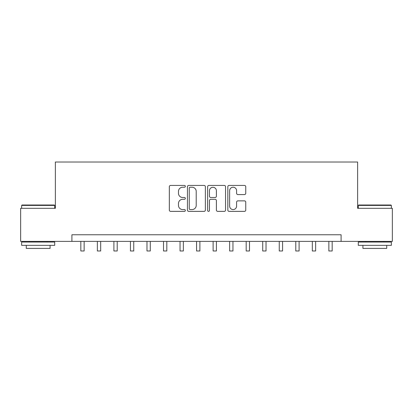 <?xml version="1.0" encoding="UTF-8"?>
<svg xmlns="http://www.w3.org/2000/svg" width="413" height="413" viewBox="0 0 413 413"><rect width="100%" height="100%" fill="white"/><g stroke="black" fill="none" stroke-linecap="round" stroke-linejoin="round"><path stroke-width="0.62" d="M185.334 186.325A0.909 0.909 0 0 0 184.425 185.416L170.631 185.416A1.301 1.301 0 0 0 169.335 186.712L169.335 210.083A1.301 1.301 0 0 0 170.631 211.384L184.425 211.384A0.909 0.909 0 0 0 185.334 210.475A0.909 0.909 0 0 0 184.425 209.567L182.644 209.567A4.156 4.156 0 0 1 178.488 205.411L178.488 203.459A4.156 4.156 0 0 1 182.644 199.309L184.425 199.309A0.909 0.909 0 0 0 185.334 198.4A0.909 0.909 0 0 0 184.425 197.491L182.644 197.491A4.156 4.156 0 0 1 178.488 193.336L178.488 191.384A4.156 4.156 0 0 1 182.644 187.234L184.425 187.234A0.909 0.909 0 0 0 185.334 186.325M244.444 194.569A1.301 1.301 0 0 0 245.745 193.269L245.745 186.712A1.301 1.301 0 0 0 244.444 185.416L229.122 185.416A1.301 1.301 0 0 0 227.826 186.712L227.826 210.083A1.301 1.301 0 0 0 229.122 211.384L244.444 211.384A1.301 1.301 0 0 0 245.745 210.083L245.745 202.163A1.301 1.301 0 0 0 244.444 200.863L237.888 200.863A1.301 1.301 0 0 0 236.592 202.163L236.592 206.092A3.474 3.474 0 0 1 233.118 209.567A3.474 3.474 0 0 1 229.643 206.092L229.643 190.703A3.474 3.474 0 0 1 233.118 187.234A3.474 3.474 0 0 1 236.592 190.703L236.592 193.269A1.301 1.301 0 0 0 237.888 194.569L244.444 194.569M71.908 241.388L20.65 241.388L20.65 208.317L55.373 208.317L55.373 162.02L357.627 162.02L357.627 208.317L392.35 208.317L392.35 241.388L341.092 241.388L341.092 234.775L71.908 234.775L71.908 241.388L341.092 241.388M205.364 186.712A1.301 1.301 0 0 0 204.063 185.416L188.746 185.416A1.301 1.301 0 0 0 187.445 186.712L187.445 210.083A1.301 1.301 0 0 0 188.746 211.384L204.063 211.384A1.301 1.301 0 0 0 205.364 210.083L205.364 186.712M208.937 185.416L224.254 185.416A1.301 1.301 0 0 1 225.555 186.712L225.555 210.083A1.301 1.301 0 0 1 224.254 211.384L217.697 211.384A1.301 1.301 0 0 1 216.402 210.083L216.402 200.604A1.301 1.301 0 0 0 215.101 199.309L210.754 199.309A1.301 1.301 0 0 0 209.453 200.604L209.453 210.475A0.909 0.909 0 0 1 208.544 211.384A0.909 0.909 0 0 1 207.636 210.475L207.636 186.712A1.301 1.301 0 0 1 208.937 185.416M190.171 187.234A0.909 0.909 0 0 0 189.262 188.142L189.262 208.653A0.909 0.909 0 0 0 190.171 209.567L192.055 209.567A4.156 4.156 0 0 0 196.211 205.411L196.211 191.384A4.156 4.156 0 0 0 192.055 187.234L190.171 187.234M216.402 190.77A3.474 3.474 0 0 0 212.927 187.296A3.474 3.474 0 0 0 209.453 190.77L209.453 196.19A1.301 1.301 0 0 0 210.754 197.491L215.101 197.491A1.301 1.301 0 0 0 216.402 196.19L216.402 190.77M80.834 241.388L80.834 250.98L84.144 250.98L84.144 241.388M97.37 241.388L97.37 250.98L100.679 250.98L100.679 241.388M113.905 241.388L113.905 250.98L117.215 250.98L117.215 241.388M130.441 241.388L130.441 250.98L133.745 250.98L133.745 241.388M146.976 241.388L146.976 250.98L150.28 250.98L150.28 241.388M22.039 205.013L54.315 205.013L54.712 205.411L21.641 205.411L22.039 205.013M38.177 245.358L21.641 245.358L21.641 242.049L54.712 242.049L54.712 245.358L38.177 245.358M50.081 245.358L50.081 248.399L26.272 248.399L26.272 245.358M358.685 205.013L390.961 205.013L391.359 205.411L358.288 205.411L358.685 205.013M374.823 245.358L358.288 245.358L358.288 242.049L391.359 242.049L391.359 245.358L374.823 245.358M386.728 245.358L386.728 248.399L362.919 248.399L362.919 245.358M163.512 241.388L163.512 250.98L166.816 250.98L166.816 241.388M180.042 241.388L180.042 250.98L183.351 250.98L183.351 241.388M196.578 241.388L196.578 250.98L199.887 250.98L199.887 241.388M213.113 241.388L213.113 250.98L216.422 250.98L216.422 241.388M229.649 241.388L229.649 250.98L232.958 250.98L232.958 241.388M246.184 241.388L246.184 250.98L249.488 250.98L249.488 241.388M262.72 241.388L262.72 250.98L266.024 250.98L266.024 241.388M279.255 241.388L279.255 250.98L282.559 250.98L282.559 241.388M295.785 241.388L295.785 250.98L299.095 250.98L299.095 241.388M312.321 241.388L312.321 250.98L315.63 250.98L315.63 241.388M328.856 241.388L328.856 250.98L332.166 250.98L332.166 241.388M21.641 208.317L21.641 205.411M29.184 242.049L29.184 241.388M47.17 242.049L47.17 241.388M54.712 208.317L54.712 205.411M358.288 208.317L358.288 205.411M365.83 242.049L365.83 241.388M383.816 242.049L383.816 241.388M391.359 208.317L391.359 205.411"/></g></svg>
